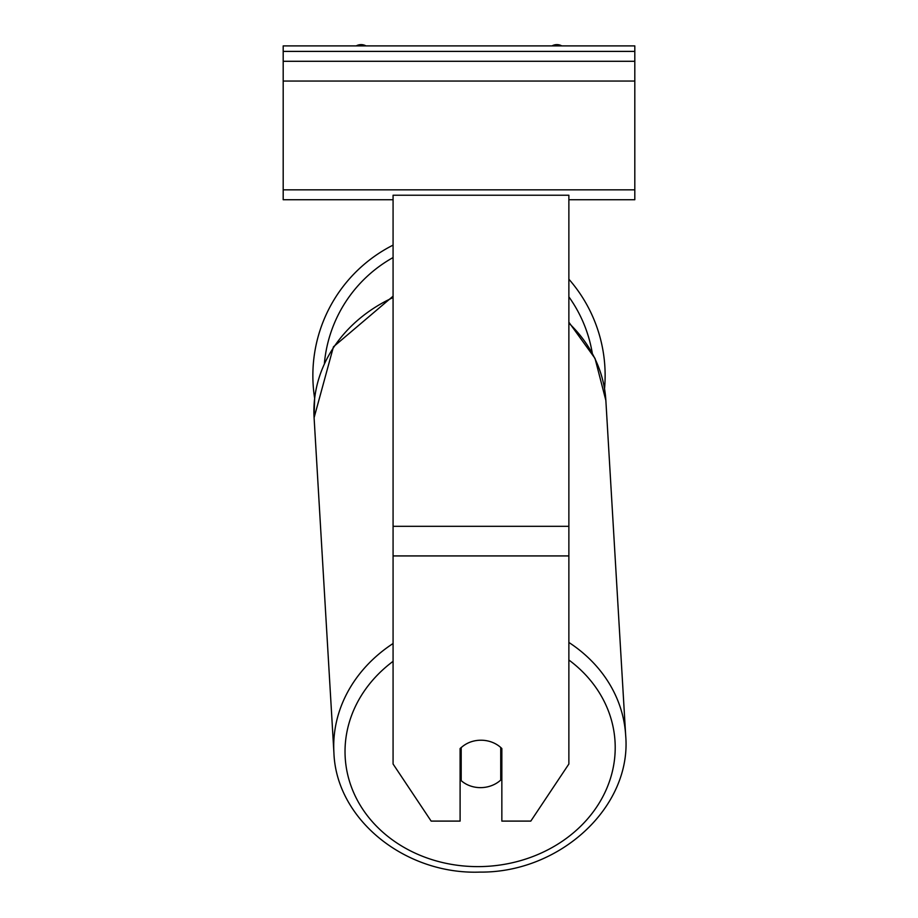 <?xml version="1.0" encoding="UTF-8"?>
<svg xmlns="http://www.w3.org/2000/svg" width="918" height="918" viewBox="0 0 918 918"><rect width="100%" height="100%" fill="white"/><g stroke="black" fill="none" stroke-linecap="round" stroke-linejoin="round"><path stroke-width="1.38" d="M605.134 375.531A146.134 146.134 0 0 0 568.873 279.187A146.134 146.134 0 0 1 604.537 388.727M393.076 643.507A146.134 126.5 176.6 0 0 333.911 752.703L314.094 417.724L314.633 398.217A146.134 146.134 0 0 1 393.076 245.117A146.134 146.134 0 0 0 312.866 375.531M461.192 747.504L461.192 747.619A27.471 23.776 176.6 0 1 469.867 742.249A27.471 23.788 0 0 1 480.975 740.218A27.471 23.788 0 0 1 501.848 748.537L501.848 821.094L530.811 821.094L568.873 764.005L568.873 195.224L393.076 195.224L393.076 764.005L431.139 821.094L460.102 821.094L460.102 748.537M460.102 770.294A27.471 23.776 176.6 0 0 460.606 770.753L461.192 780.644A27.471 23.776 176.6 0 0 480.963 787.633A27.471 23.776 176.6 0 0 500.735 780.059L500.735 747.481M461.192 780.644L461.192 747.619M500.735 769.617A27.471 23.776 176.6 0 0 501.848 768.469M460.606 770.753L460.606 748.032M634.808 45.9L283.192 45.9L283.192 61.288L634.808 61.288L634.808 45.9M634.808 61.288L634.808 199.734L568.873 199.734M393.076 199.734L283.192 199.734L283.192 61.288M561.77 45.9A9.891 9.891 0 0 0 552.028 45.9M365.972 45.9A9.891 9.891 0 0 0 356.23 45.9M592.236 352.891A135.153 135.153 0 0 0 568.873 296.847M393.076 257.556A135.153 135.153 0 0 0 324.41 363.218M568.873 555.929L393.076 555.929M568.873 526.324L393.076 526.324M568.873 660.008A135.153 116.988 -3.4 0 1 606.626 788.746A135.153 116.988 -3.4 0 1 480.125 866.603A135.153 116.988 -3.4 0 1 353.223 791.58A135.153 116.988 -3.4 0 1 393.076 661.339M393.076 296.181L333.452 346.797L314.094 417.724A146.134 126.5 -3.4 0 1 393.076 297.57M568.873 323.125A146.134 126.5 -3.4 0 1 605.857 400.455L625.674 735.433C631.974 806.704 560.164 872.903 479.953 872.1C560.164 872.903 631.974 806.704 625.674 735.433A146.134 126.5 176.6 0 0 568.873 642.451M634.808 51.397L283.192 51.397M634.808 189.842L283.192 189.842M634.808 81.059L283.192 81.059M333.911 752.703C336.183 819.372 405.148 874.82 479.953 872.1M568.873 322.218L595.013 358.387L605.857 400.455"/></g></svg>
